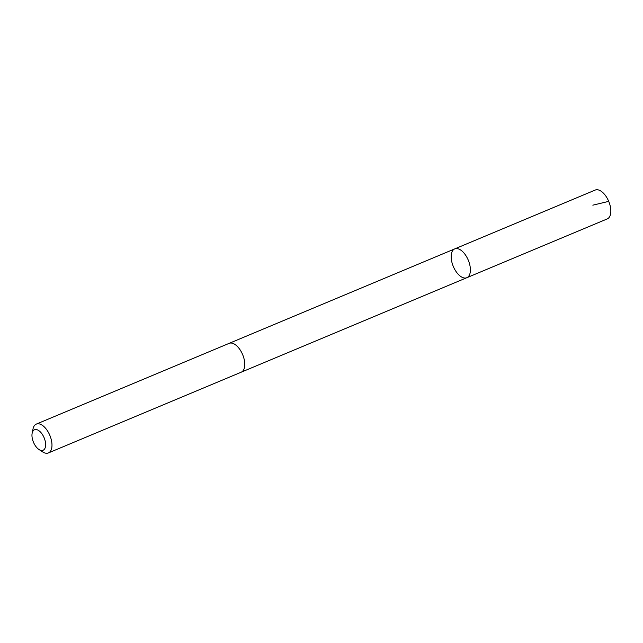 <?xml version="1.0" encoding="UTF-8"?>
<svg xmlns="http://www.w3.org/2000/svg" width="643" height="643" viewBox="0 0 643 643"><rect width="100%" height="100%" fill="white"/><g stroke="black" fill="none" stroke-linecap="round" stroke-linejoin="round"><path stroke-width="0.96" d="M466.858 257.232A15.633 8.118 67.3 0 1 466.818 277.712A15.633 8.118 67.3 0 1 453.291 266.435A15.633 8.118 67.3 0 1 454.746 248.881A15.633 8.118 67.3 0 1 466.858 257.232A15.633 8.118 67.3 0 1 466.818 277.712L607.265 218.901A15.633 8.118 -112.7 0 0 607.297 198.422A15.633 8.118 -112.7 0 0 595.193 190.063L454.746 248.881A15.633 8.118 67.3 0 1 466.858 257.232M38.974 449.505L42.599 451.868A15.633 8.118 -112.7 0 0 48.394 452.937L241.197 372.201A15.633 8.118 -112.7 0 0 242.652 354.639A15.633 8.118 -112.7 0 0 229.125 343.362L36.321 424.099A15.633 8.118 -112.7 0 0 33.01 428.977L32.15 433.221A11.116 5.779 -112.7 0 0 34.481 444.321A11.116 5.779 -112.7 0 0 38.974 449.505A11.116 5.779 -112.7 0 0 45.629 445.286A11.116 5.779 -112.7 0 0 39.826 431.429A11.116 5.779 -112.7 0 0 32.15 433.221M48.394 452.937A15.633 8.118 -112.7 0 0 49.849 435.375A15.633 8.118 -112.7 0 0 36.321 424.099M592.838 205.173L608.632 201.388M241.382 372.112L466.818 277.712M229.31 343.282L454.746 248.881"/></g></svg>
